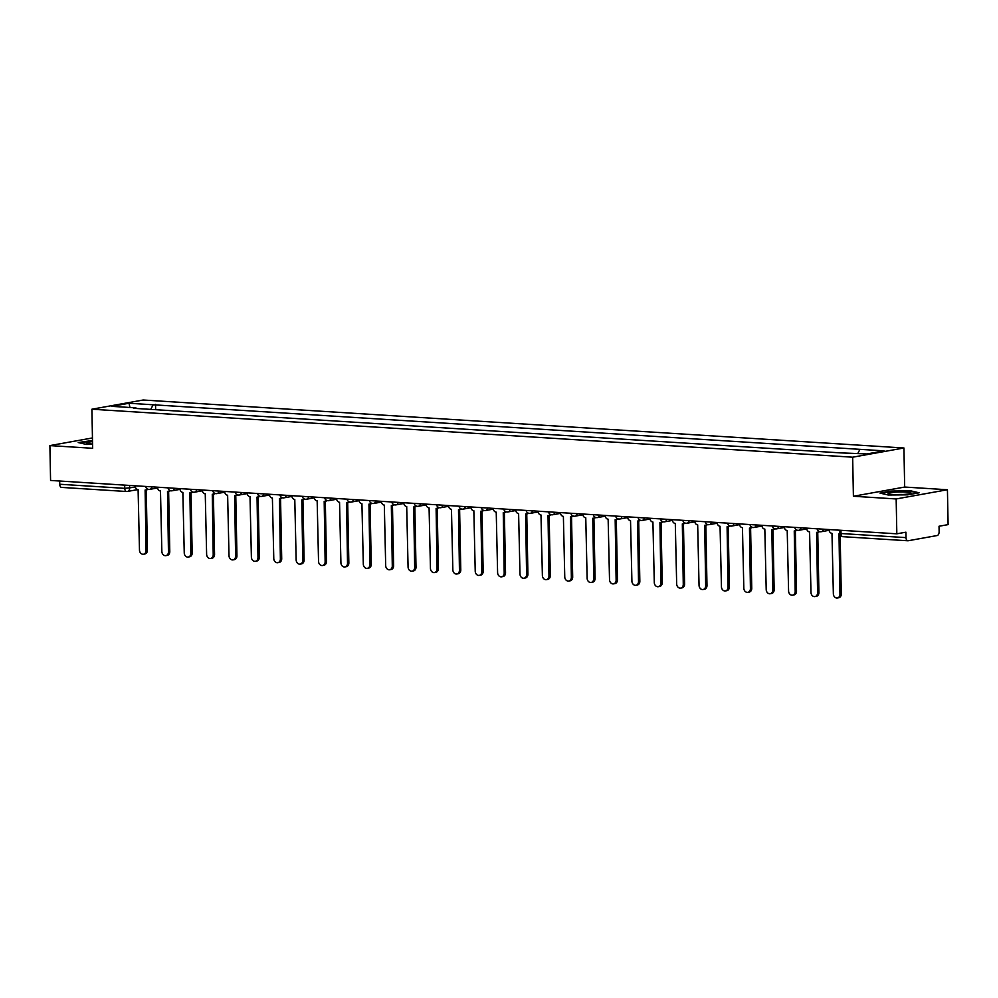 <?xml version="1.0" encoding="UTF-8"?>
<svg xmlns="http://www.w3.org/2000/svg" width="998" height="998" viewBox="0 0 998 998"><rect width="100%" height="100%" fill="white"/><g stroke="black" fill="none" stroke-linecap="round" stroke-linejoin="round"><path stroke-width="1.5" d="M896.167 498.95L947.426 489.744L904.675 487.049L903.926 447.99L143.176 400.011L91.903 409.217L852.654 457.196L853.402 496.256L896.167 498.95L896.828 533.818L50.574 480.45L49.9 445.595L92.652 448.289L91.903 409.217M947.426 489.744L948.1 524.611L939.031 526.245L939.13 531.672A3.53 2.046 93.6 0 1 937.147 535.539L908.13 540.754A3.53 2.046 93.6 0 1 907.843 540.766L842.836 536.674A3.53 2.046 -86.4 0 1 841.015 533.518L906.009 537.623A3.53 2.046 93.6 0 0 907.843 540.766M61.864 487.386A3.53 2.046 -86.4 0 1 61.577 487.411A3.53 2.046 -86.4 0 1 59.743 484.255L124.75 488.346L135.366 487.136M59.68 481.024L59.743 484.255M92.465 437.947L49.9 445.595M906.009 537.623L905.91 532.184L896.828 533.818M857.856 453.391L859.927 449.337L884.028 450.859L866.8 453.953L840.291 452.867L133.495 408.294L135.903 407.858L111.801 406.348L129.029 403.254L153.131 404.776L150.76 409.38M859.927 449.337L153.131 404.776M903.926 447.99L852.654 457.196M904.675 487.049L853.402 496.256M879.999 493.099L888.133 494.996L907.693 494.846L919.121 492.8L910.987 490.904L891.426 491.053L879.999 493.099M92.502 440.467L78.218 442.538L86.352 444.434L92.577 444.397M155.638 409.691L155.538 404.34M129.952 407.483L129.029 403.254M829.039 529.539L829.039 529.651A3.53 2.844 -100.2 0 0 831.983 533.331L833.355 593.785A4.054 3.268 -100.2 0 0 837.372 597.989A4.054 3.268 -100.2 0 0 839.954 594.197L839.006 533.78A3.53 2.844 -100.2 0 0 839.567 533.743A3.53 2.844 -100.2 0 0 839.58 533.743L839.58 533.743M840.154 535.153L841.289 593.96A4.054 3.268 79.8 0 1 838.707 597.752L837.372 597.989M806.658 528.129L806.658 528.241A3.53 2.844 -100.2 0 0 809.59 531.922L810.975 592.375A4.054 3.268 -100.2 0 0 814.992 596.579A4.054 3.268 -100.2 0 0 817.574 592.787L816.626 532.358A3.53 2.844 -100.2 0 0 817.187 532.333A3.53 2.844 -100.2 0 0 818.797 531.26M819.57 531.61A3.53 2.844 79.8 0 1 818.51 532.096L817.187 532.333M817.749 532.233L818.909 592.55A4.054 3.268 79.8 0 1 816.327 596.33L814.992 596.579M784.278 526.719L784.278 526.819A3.53 2.844 -100.2 0 0 787.21 530.512L788.582 590.966A4.054 3.268 -100.2 0 0 792.599 595.17A4.054 3.268 -100.2 0 0 795.194 591.377L794.246 530.948A3.53 2.844 -100.2 0 0 794.795 530.924A3.53 2.844 -100.2 0 0 796.416 529.851M797.19 530.2A3.53 2.844 79.8 0 1 796.13 530.687L794.795 530.924M795.369 530.824L796.516 591.14A4.054 3.268 79.8 0 1 793.934 594.92L792.599 595.17M910.974 493.212A11.465 1.31 -1.1 0 0 900.67 491.964A11.465 1.31 -1.1 0 0 888.158 493.386A11.465 1.31 -1.1 0 0 888.332 493.773A11.465 1.31 -1.1 0 0 899.585 494.609A11.465 1.31 -1.1 0 0 910.8 493.349A11.465 1.31 -1.1 0 0 910.974 493.212M902.916 494.497A7.847 0.898 -1.1 0 0 896.254 494.621M881.097 493.361L891.688 491.465L910.638 491.315L917.91 493.012M92.527 441.665A11.465 1.31 -1.1 0 0 86.377 442.825A11.465 1.31 -1.1 0 0 86.552 443.212A11.465 1.31 -1.1 0 0 92.577 444.01M79.316 442.8L92.515 440.879M761.886 525.31L761.898 525.41A3.53 2.844 -100.2 0 0 764.83 529.102L766.202 589.556A4.054 3.268 -100.2 0 0 770.219 593.748A4.054 3.268 -100.2 0 0 772.801 589.968L771.866 529.539A3.53 2.844 -100.2 0 0 772.415 529.514A3.53 2.844 -100.2 0 0 774.024 528.441M774.81 528.79A3.53 2.844 79.8 0 1 773.749 529.264L772.415 529.514M772.976 529.402L774.136 589.731A4.054 3.268 79.8 0 1 771.554 593.511L770.219 593.748M739.506 523.9L739.506 524A3.53 2.844 -100.2 0 0 742.45 527.68L743.822 588.134A4.054 3.268 -100.2 0 0 747.839 592.338A4.054 3.268 -100.2 0 0 750.421 588.558L749.473 528.129A3.53 2.844 -100.2 0 0 750.034 528.092A3.53 2.844 -100.2 0 0 751.644 527.019M752.43 527.368A3.53 2.844 79.8 0 1 751.369 527.855L750.034 528.092M750.596 527.992L751.756 588.321A4.054 3.268 79.8 0 1 749.174 592.101L747.839 592.338M717.125 522.478L717.125 522.59A3.53 2.844 -100.2 0 0 720.057 526.27L721.442 586.724A4.054 3.268 -100.2 0 0 725.459 590.928A4.054 3.268 -100.2 0 0 728.041 587.148L727.093 526.719A3.53 2.844 -100.2 0 0 727.654 526.682A3.53 2.844 -100.2 0 0 729.264 525.609M730.037 525.958A3.53 2.844 79.8 0 1 728.977 526.445L727.654 526.682M728.216 526.582L729.376 586.899A4.054 3.268 79.8 0 1 726.794 590.691L725.459 590.928M694.745 521.068L694.745 521.181A3.53 2.844 -100.2 0 0 697.677 524.861L699.049 585.315A4.054 3.268 -100.2 0 0 703.066 589.519A4.054 3.268 -100.2 0 0 705.661 585.739L704.713 525.31A3.53 2.844 -100.2 0 0 705.262 525.272A3.53 2.844 -100.2 0 0 706.883 524.2M707.657 524.549A3.53 2.844 79.8 0 1 706.596 525.035L705.262 525.272M705.836 525.173L706.983 585.489A4.054 3.268 79.8 0 1 704.401 589.282L703.066 589.519M672.353 519.659L672.353 519.771A3.53 2.844 -100.2 0 0 675.297 523.451L676.669 583.905A4.054 3.268 -100.2 0 0 680.686 588.109A4.054 3.268 -100.2 0 0 683.268 584.317L682.333 523.9A3.53 2.844 -100.2 0 0 682.881 523.863A3.53 2.844 -100.2 0 0 684.491 522.79M685.277 523.139A3.53 2.844 79.8 0 1 684.216 523.626L682.881 523.863M683.443 523.763L684.603 584.08A4.054 3.268 79.8 0 1 682.021 587.872L680.686 588.109M649.972 518.249L649.972 518.349A3.53 2.844 -100.2 0 0 652.917 522.041L654.289 582.495A4.054 3.268 -100.2 0 0 658.306 586.699A4.054 3.268 -100.2 0 0 660.888 582.907L659.94 522.478A3.53 2.844 -100.2 0 0 660.501 522.453A3.53 2.844 -100.2 0 0 662.111 521.38M662.897 521.729A3.53 2.844 79.8 0 1 661.836 522.216L660.501 522.453M661.063 522.353L662.223 582.67A4.054 3.268 79.8 0 1 659.641 586.45L658.306 586.699M627.592 516.839L627.592 516.939A3.53 2.844 -100.2 0 0 630.524 520.632L631.909 581.086A4.054 3.268 -100.2 0 0 635.926 585.277A4.054 3.268 -100.2 0 0 638.508 581.497L637.56 521.068A3.53 2.844 -100.2 0 0 638.121 521.043A3.53 2.844 -100.2 0 0 639.73 519.97M640.504 520.32A3.53 2.844 79.8 0 1 639.444 520.806L638.121 521.043M638.683 520.944L639.843 581.26A4.054 3.268 79.8 0 1 637.26 585.04L635.926 585.277M605.212 515.43L605.212 515.529A3.53 2.844 -100.2 0 0 608.144 519.222L609.516 579.676A4.054 3.268 -100.2 0 0 613.533 583.867A4.054 3.268 -100.2 0 0 616.128 580.087L615.18 519.659A3.53 2.844 -100.2 0 0 615.729 519.634A3.53 2.844 -100.2 0 0 617.35 518.561M618.124 518.91A3.53 2.844 79.8 0 1 617.063 519.384L615.729 519.634M616.302 519.521L617.45 579.85A4.054 3.268 79.8 0 1 614.868 583.63L613.533 583.867M582.82 514.02L582.82 514.12A3.53 2.844 -100.2 0 0 585.764 517.8L587.136 578.254A4.054 3.268 -100.2 0 0 591.153 582.458A4.054 3.268 -100.2 0 0 593.735 578.678L592.787 518.249A3.53 2.844 -100.2 0 0 593.348 518.212A3.53 2.844 -100.2 0 0 594.958 517.139M595.744 517.488A3.53 2.844 79.8 0 1 594.683 517.974L593.348 518.212M593.91 518.112L595.07 578.441A4.054 3.268 79.8 0 1 592.488 582.221L591.153 582.458M560.439 512.598L560.439 512.71A3.53 2.844 -100.2 0 0 563.383 516.39L564.756 576.844A4.054 3.268 -100.2 0 0 568.773 581.048A4.054 3.268 -100.2 0 0 571.355 577.268L570.407 516.839A3.53 2.844 -100.2 0 0 570.968 516.802A3.53 2.844 -100.2 0 0 572.578 515.729M573.363 516.078A3.53 2.844 79.8 0 1 572.303 516.565L570.968 516.802M571.53 516.702L572.69 577.019A4.054 3.268 79.8 0 1 570.108 580.811L568.773 581.048M538.059 511.188L538.059 511.3A3.53 2.844 -100.2 0 0 540.991 514.98L542.376 575.434A4.054 3.268 -100.2 0 0 546.393 579.638A4.054 3.268 -100.2 0 0 548.975 575.858L548.027 515.43A3.53 2.844 -100.2 0 0 548.588 515.392A3.53 2.844 -100.2 0 0 550.197 514.319M550.971 514.669A3.53 2.844 79.8 0 1 549.91 515.155L548.588 515.392M549.149 515.292L550.31 575.609A4.054 3.268 79.8 0 1 547.727 579.401L546.393 579.638M515.679 509.778L515.679 509.891A3.53 2.844 -100.2 0 0 518.611 513.571L519.983 574.025A4.054 3.268 -100.2 0 0 524 578.229A4.054 3.268 -100.2 0 0 526.582 574.436L525.647 514.02A3.53 2.844 -100.2 0 0 526.196 513.982A3.53 2.844 -100.2 0 0 527.817 512.91M528.591 513.259A3.53 2.844 79.8 0 1 527.53 513.745L526.196 513.982M526.757 513.883L527.917 574.199A4.054 3.268 79.8 0 1 525.335 577.992L524 578.229M493.286 508.369L493.286 508.469A3.53 2.844 -100.2 0 0 496.231 512.161L497.603 572.615A4.054 3.268 -100.2 0 0 501.62 576.819A4.054 3.268 -100.2 0 0 504.202 573.027L503.254 512.598A3.53 2.844 -100.2 0 0 503.815 512.573A3.53 2.844 -100.2 0 0 505.425 511.5M506.211 511.849A3.53 2.844 79.8 0 1 505.15 512.336L503.815 512.573M504.377 512.473L505.537 572.79A4.054 3.268 79.8 0 1 502.955 576.57L501.62 576.819M470.906 506.959L470.906 507.059A3.53 2.844 -100.2 0 0 473.85 510.751L475.223 571.205A4.054 3.268 -100.2 0 0 479.24 575.397A4.054 3.268 -100.2 0 0 481.822 571.617L480.874 511.188A3.53 2.844 -100.2 0 0 481.435 511.163A3.53 2.844 -100.2 0 0 483.044 510.09M483.83 510.44A3.53 2.844 79.8 0 1 482.77 510.926L481.435 511.163M481.997 511.063L483.157 571.38A4.054 3.268 79.8 0 1 480.574 575.16L479.24 575.397M448.526 505.549L448.526 505.649A3.53 2.844 -100.2 0 0 451.458 509.342L452.843 569.796A4.054 3.268 -100.2 0 0 456.859 573.987A4.054 3.268 -100.2 0 0 459.442 570.207L458.494 509.778A3.53 2.844 -100.2 0 0 459.055 509.753A3.53 2.844 -100.2 0 0 460.664 508.681M461.438 509.03A3.53 2.844 79.8 0 1 460.377 509.504L459.055 509.753M459.616 509.641L460.777 569.97A4.054 3.268 79.8 0 1 458.182 573.75L456.859 573.987M426.146 504.14L426.146 504.24A3.53 2.844 -100.2 0 0 429.078 507.92L430.45 568.373A4.054 3.268 -100.2 0 0 434.467 572.578A4.054 3.268 -100.2 0 0 437.049 568.798L436.114 508.369A3.53 2.844 -100.2 0 0 436.662 508.331A3.53 2.844 -100.2 0 0 438.272 507.258M439.058 507.608A3.53 2.844 79.8 0 1 437.997 508.094L436.662 508.331M437.224 508.231L438.384 568.561A4.054 3.268 79.8 0 1 435.802 572.341L434.467 572.578M403.753 502.718L403.753 502.83A3.53 2.844 -100.2 0 0 406.697 506.51L408.07 566.964A4.054 3.268 -100.2 0 0 412.087 571.168A4.054 3.268 -100.2 0 0 414.669 567.388L413.721 506.959A3.53 2.844 -100.2 0 0 414.282 506.922A3.53 2.844 -100.2 0 0 415.892 505.849M416.677 506.198A3.53 2.844 79.8 0 1 415.617 506.685L414.282 506.922M414.844 506.822L416.004 567.138A4.054 3.268 79.8 0 1 413.421 570.931L412.087 571.168M381.373 501.308L381.373 501.42A3.53 2.844 -100.2 0 0 384.317 505.1L385.69 565.554A4.054 3.268 -100.2 0 0 389.707 569.758A4.054 3.268 -100.2 0 0 392.289 565.966L391.341 505.549A3.53 2.844 -100.2 0 0 391.902 505.512A3.53 2.844 -100.2 0 0 393.511 504.439M394.297 504.788A3.53 2.844 79.8 0 1 393.237 505.275L391.902 505.512M392.464 505.412L393.624 565.729A4.054 3.268 79.8 0 1 391.041 569.521L389.707 569.758M358.993 499.898L358.993 500.01A3.53 2.844 -100.2 0 0 361.925 503.691L363.309 564.144A4.054 3.268 -100.2 0 0 367.326 568.349A4.054 3.268 -100.2 0 0 369.909 564.556L368.961 504.14A3.53 2.844 -100.2 0 0 369.51 504.102A3.53 2.844 -100.2 0 0 371.131 503.029M371.905 503.379A3.53 2.844 79.8 0 1 370.844 503.865L369.51 504.102M370.083 504.002L371.244 564.319A4.054 3.268 79.8 0 1 368.649 568.111L367.326 568.349M336.6 498.489L336.613 498.588A3.53 2.844 -100.2 0 0 339.545 502.281L340.917 562.735A4.054 3.268 -100.2 0 0 344.934 566.939A4.054 3.268 -100.2 0 0 347.516 563.146L346.58 502.718A3.53 2.844 -100.2 0 0 347.129 502.693A3.53 2.844 -100.2 0 0 348.739 501.62M349.525 501.969A3.53 2.844 79.8 0 1 348.464 502.456L347.129 502.693M347.691 502.593L348.851 562.909A4.054 3.268 79.8 0 1 346.269 566.689L344.934 566.939M314.22 497.079L314.22 497.179A3.53 2.844 -100.2 0 0 317.164 500.871L318.537 561.325A4.054 3.268 -100.2 0 0 322.554 565.517A4.054 3.268 -100.2 0 0 325.136 561.737L324.188 501.308A3.53 2.844 -100.2 0 0 324.749 501.283A3.53 2.844 -100.2 0 0 326.358 500.21M327.144 500.559A3.53 2.844 79.8 0 1 326.084 501.046L324.749 501.283M325.311 501.183L326.471 561.5A4.054 3.268 79.8 0 1 323.888 565.28L322.554 565.517M291.84 495.669L291.84 495.769A3.53 2.844 -100.2 0 0 294.784 499.462L296.156 559.915A4.054 3.268 -100.2 0 0 300.173 564.107A4.054 3.268 -100.2 0 0 302.756 560.327L301.808 499.898A3.53 2.844 -100.2 0 0 302.369 499.873A3.53 2.844 -100.2 0 0 303.978 498.8M304.764 499.15A3.53 2.844 79.8 0 1 303.704 499.624L302.369 499.873M302.93 499.761L304.091 560.09A4.054 3.268 79.8 0 1 301.508 563.87L300.173 564.107M269.46 494.26L269.46 494.359A3.53 2.844 -100.2 0 0 272.392 498.039L273.776 558.493A4.054 3.268 -100.2 0 0 277.793 562.697A4.054 3.268 -100.2 0 0 280.376 558.917L279.428 498.489A3.53 2.844 -100.2 0 0 279.976 498.451A3.53 2.844 -100.2 0 0 281.598 497.378M282.372 497.728A3.53 2.844 79.8 0 1 281.311 498.214L279.976 498.451M280.55 498.351L281.71 558.68A4.054 3.268 79.8 0 1 279.116 562.46L277.793 562.697M247.067 492.837L247.08 492.95A3.53 2.844 -100.2 0 0 250.011 496.63L251.384 557.084A4.054 3.268 -100.2 0 0 255.401 561.288A4.054 3.268 -100.2 0 0 257.983 557.508L257.047 497.079A3.53 2.844 -100.2 0 0 257.596 497.041A3.53 2.844 -100.2 0 0 259.206 495.969M259.991 496.318A3.53 2.844 79.8 0 1 258.931 496.804L257.596 497.041M258.158 496.942L259.318 557.258A4.054 3.268 79.8 0 1 256.736 561.051L255.401 561.288M224.687 491.428L224.687 491.54A3.53 2.844 -100.2 0 0 227.631 495.22L229.004 555.674A4.054 3.268 -100.2 0 0 233.021 559.878A4.054 3.268 -100.2 0 0 235.603 556.086L234.655 495.669A3.53 2.844 -100.2 0 0 235.216 495.632A3.53 2.844 -100.2 0 0 236.825 494.559M237.611 494.908A3.53 2.844 79.8 0 1 236.551 495.395L235.216 495.632M235.778 495.532L236.938 555.849A4.054 3.268 79.8 0 1 234.355 559.641L233.021 559.878M202.307 490.018L202.307 490.13A3.53 2.844 -100.2 0 0 205.251 493.81L206.623 554.264A4.054 3.268 -100.2 0 0 210.64 558.468A4.054 3.268 -100.2 0 0 213.223 554.676L212.275 494.247A3.53 2.844 -100.2 0 0 212.836 494.222A3.53 2.844 -100.2 0 0 214.445 493.149M215.231 493.499A3.53 2.844 79.8 0 1 214.171 493.985L212.836 494.222M213.397 494.122L214.558 554.439A4.054 3.268 79.8 0 1 211.975 558.231L210.64 558.468M179.927 488.608L179.927 488.708A3.53 2.844 -100.2 0 0 182.859 492.401L184.243 552.855A4.054 3.268 -100.2 0 0 188.26 557.059A4.054 3.268 -100.2 0 0 190.843 553.266L189.894 492.837A3.53 2.844 -100.2 0 0 190.443 492.812A3.53 2.844 -100.2 0 0 192.065 491.74M192.839 492.089A3.53 2.844 79.8 0 1 191.778 492.575L190.443 492.812M191.017 492.713L192.165 553.029A4.054 3.268 79.8 0 1 189.583 556.809L188.26 557.059M157.534 487.199L157.547 487.298A3.53 2.844 -100.2 0 0 160.478 490.991L161.851 551.445A4.054 3.268 -100.2 0 0 165.868 555.636A4.054 3.268 -100.2 0 0 168.45 551.857L167.514 491.428A3.53 2.844 -100.2 0 0 168.063 491.403A3.53 2.844 -100.2 0 0 169.672 490.33M170.458 490.679A3.53 2.844 79.8 0 1 169.398 491.153L168.063 491.403M168.625 491.303L169.785 551.62A4.054 3.268 79.8 0 1 167.202 555.399L165.868 555.636M135.154 485.789L135.154 485.889A3.53 2.844 -100.2 0 0 138.098 489.581L139.471 550.035A4.054 3.268 -100.2 0 0 143.487 554.227A4.054 3.268 -100.2 0 0 146.07 550.447L145.122 490.018A3.53 2.844 -100.2 0 0 145.683 489.993A3.53 2.844 -100.2 0 0 147.292 488.92M148.078 489.269A3.53 2.844 79.8 0 1 147.018 489.744L145.683 489.993M146.244 489.881L147.405 550.21A4.054 3.268 79.8 0 1 144.822 553.99L143.487 554.227M129.615 485.44L129.665 488.159A3.53 2.844 -100.2 0 1 127.42 491.453A3.53 2.844 -100.2 0 1 126.858 491.49A3.53 2.046 -86.4 0 1 126.571 491.503A3.53 2.046 -86.4 0 1 124.75 488.346L124.688 485.128M823.425 529.189A3.53 2.844 79.8 0 1 821.242 531.709A3.53 2.844 79.8 0 1 820.68 531.734M801.045 527.78A3.53 2.844 79.8 0 1 798.849 530.3A3.53 2.844 79.8 0 1 798.3 530.325M778.665 526.37A3.53 2.844 79.8 0 1 776.469 528.89A3.53 2.844 79.8 0 1 775.908 528.915M756.272 524.948A3.53 2.844 79.8 0 1 754.089 527.468A3.53 2.844 79.8 0 1 753.527 527.505M733.892 523.538A3.53 2.844 79.8 0 1 731.709 526.058A3.53 2.844 79.8 0 1 731.147 526.096M711.512 522.129A3.53 2.844 79.8 0 1 709.316 524.649A3.53 2.844 79.8 0 1 708.767 524.686M689.131 520.719A3.53 2.844 79.8 0 1 686.936 523.239A3.53 2.844 79.8 0 1 686.375 523.276M666.739 519.309A3.53 2.844 79.8 0 1 664.556 521.829A3.53 2.844 79.8 0 1 663.994 521.854M644.359 517.9A3.53 2.844 79.8 0 1 642.176 520.42A3.53 2.844 79.8 0 1 641.614 520.445M621.979 516.49A3.53 2.844 79.8 0 1 619.783 519.01A3.53 2.844 79.8 0 1 619.234 519.035M599.598 515.068A3.53 2.844 79.8 0 1 597.403 517.588A3.53 2.844 79.8 0 1 596.841 517.625M577.206 513.658A3.53 2.844 79.8 0 1 575.023 516.178A3.53 2.844 79.8 0 1 574.461 516.216M554.826 512.248A3.53 2.844 79.8 0 1 552.643 514.768A3.53 2.844 79.8 0 1 552.081 514.806M532.445 510.839A3.53 2.844 79.8 0 1 530.25 513.359A3.53 2.844 79.8 0 1 529.701 513.396M510.065 509.429A3.53 2.844 79.8 0 1 507.87 511.949A3.53 2.844 79.8 0 1 507.308 511.974M487.673 508.019A3.53 2.844 79.8 0 1 485.49 510.539A3.53 2.844 79.8 0 1 484.928 510.564M465.293 506.61A3.53 2.844 79.8 0 1 463.097 509.13A3.53 2.844 79.8 0 1 462.548 509.155M442.912 505.188A3.53 2.844 79.8 0 1 440.717 507.708A3.53 2.844 79.8 0 1 440.168 507.745M420.532 503.778A3.53 2.844 79.8 0 1 418.337 506.298A3.53 2.844 79.8 0 1 417.775 506.335M398.14 502.368A3.53 2.844 79.8 0 1 395.957 504.888A3.53 2.844 79.8 0 1 395.395 504.926M375.759 500.959A3.53 2.844 79.8 0 1 373.564 503.479A3.53 2.844 79.8 0 1 373.015 503.516M353.379 499.549A3.53 2.844 79.8 0 1 351.184 502.069A3.53 2.844 79.8 0 1 350.635 502.094M330.987 498.139A3.53 2.844 79.8 0 1 328.804 500.659A3.53 2.844 79.8 0 1 328.242 500.684M308.607 496.73A3.53 2.844 79.8 0 1 306.423 499.25A3.53 2.844 79.8 0 1 305.862 499.274M286.226 495.307A3.53 2.844 79.8 0 1 284.031 497.827A3.53 2.844 79.8 0 1 283.482 497.865M263.846 493.898A3.53 2.844 79.8 0 1 261.651 496.418A3.53 2.844 79.8 0 1 261.102 496.455M241.454 492.488A3.53 2.844 79.8 0 1 239.271 495.008A3.53 2.844 79.8 0 1 238.709 495.045M219.073 491.078A3.53 2.844 79.8 0 1 216.89 493.598A3.53 2.844 79.8 0 1 216.329 493.636M196.693 489.669A3.53 2.844 79.8 0 1 194.498 492.189A3.53 2.844 79.8 0 1 193.949 492.214M174.313 488.259A3.53 2.844 79.8 0 1 172.118 490.779A3.53 2.844 79.8 0 1 171.569 490.804M151.921 486.837A3.53 2.844 79.8 0 1 149.737 489.369A3.53 2.844 79.8 0 1 149.176 489.394M839.48 530.2L839.543 533.219L841.015 533.518L840.952 530.287M843.135 536.65A3.53 2.046 -86.4 0 1 842.836 536.674A3.53 3.53 0 0 1 839.543 533.219M839.954 594.197L841.289 593.96M817.574 592.787L818.909 592.55M795.194 591.377L796.516 591.14M772.801 589.968L774.136 589.731M750.421 588.558L751.756 588.321M728.041 587.148L729.376 586.899M705.661 585.739L706.983 585.489M683.268 584.317L684.603 584.08M660.888 582.907L662.223 582.67M638.508 581.497L639.843 581.26M616.128 580.087L617.45 579.85M593.735 578.678L595.07 578.441M571.355 577.268L572.69 577.019M548.975 575.858L550.31 575.609M526.582 574.436L527.917 574.199M504.202 573.027L505.537 572.79M481.822 571.617L483.157 571.38M459.442 570.207L460.777 569.97M437.049 568.798L438.384 568.561M414.669 567.388L416.004 567.138M392.289 565.966L393.624 565.729M369.909 564.556L371.244 564.319M347.516 563.146L348.851 562.909M325.136 561.737L326.471 561.5M302.756 560.327L304.091 560.09M280.376 558.917L281.71 558.68M257.983 557.508L259.318 557.258M235.603 556.086L236.938 555.849M213.223 554.676L214.558 554.439M190.843 553.266L192.165 553.029M168.45 551.857L169.785 551.62M146.07 550.447L147.405 550.21M817.125 528.79A3.53 3.53 0 0 0 821.242 531.709L829.101 530.3M794.745 527.381A3.53 3.53 0 0 0 798.849 530.3L806.721 528.89M772.365 525.971A3.53 3.53 0 0 0 776.469 528.89L784.341 527.468M749.985 524.561A3.53 3.53 0 0 0 754.089 527.468L761.948 526.058M727.592 523.139A3.53 3.53 0 0 0 731.709 526.058L739.568 524.649M705.212 521.729A3.53 3.53 0 0 0 709.316 524.649L717.188 523.239M682.832 520.32A3.53 3.53 0 0 0 686.936 523.239L694.808 521.829M660.451 518.91A3.53 3.53 0 0 0 664.556 521.829L672.415 520.42M638.059 517.5A3.53 3.53 0 0 0 642.176 520.42L650.035 519.01M615.679 516.091A3.53 3.53 0 0 0 619.783 519.01L627.655 517.588M593.299 514.681A3.53 3.53 0 0 0 597.403 517.588L605.275 516.178M570.918 513.259A3.53 3.53 0 0 0 575.023 516.178L582.882 514.768M548.526 511.849A3.53 3.53 0 0 0 552.643 514.768L560.502 513.359M526.146 510.44A3.53 3.53 0 0 0 530.25 513.359L538.122 511.949M503.765 509.03A3.53 3.53 0 0 0 507.87 511.949L515.741 510.539M481.373 507.62A3.53 3.53 0 0 0 485.49 510.539L493.349 509.13M458.993 506.211A3.53 3.53 0 0 0 463.097 509.13L470.969 507.708M436.613 504.801A3.53 3.53 0 0 0 440.717 507.708L448.589 506.298M414.232 503.379A3.53 3.53 0 0 0 418.337 506.298L426.208 504.888M391.84 501.969A3.53 3.53 0 0 0 395.957 504.888L403.816 503.479M369.46 500.559A3.53 3.53 0 0 0 373.564 503.479L381.436 502.069M347.079 499.15A3.53 3.53 0 0 0 351.184 502.069L359.055 500.659M324.699 497.74A3.53 3.53 0 0 0 328.804 500.659L336.675 499.237M302.307 496.33A3.53 3.53 0 0 0 306.423 499.25L314.283 497.827M279.927 494.921A3.53 3.53 0 0 0 284.031 497.827L291.903 496.418M257.546 493.499A3.53 3.53 0 0 0 261.651 496.418L269.522 495.008M235.166 492.089A3.53 3.53 0 0 0 239.271 495.008L247.142 493.598M212.774 490.679A3.53 3.53 0 0 0 216.89 493.598L224.75 492.189M190.393 489.269A3.53 3.53 0 0 0 194.498 492.189L202.369 490.779M168.013 487.86A3.53 3.53 0 0 0 172.118 490.779L179.989 489.357M145.633 486.45A3.53 3.53 0 0 0 149.737 489.369L157.609 487.947M137.961 489.569L127.42 491.453A3.53 3.53 0 0 1 126.571 491.503L61.577 487.411"/></g></svg>
